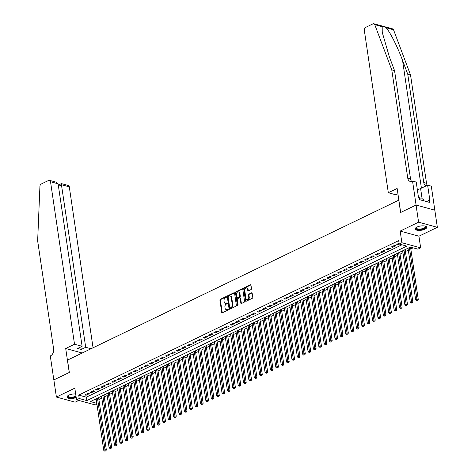 <?xml version="1.0" encoding="UTF-8"?>
<svg xmlns="http://www.w3.org/2000/svg" width="475" height="475" viewBox="0 0 475 475"><rect width="100%" height="100%" fill="white"/><g stroke="black" fill="none" stroke-linecap="round" stroke-linejoin="round"><path stroke-width="0.71" d="M226.391 296.887A0.511 0.362 -74.7 0 0 225.952 296.596L220.347 299.303A0.73 0.522 -74.7 0 0 219.919 300.23L221.706 312.348A0.73 0.522 -74.7 0 0 222.336 312.764L227.941 310.056A0.511 0.362 -74.7 0 0 227.804 309.112L227.074 309.463A2.345 1.662 -74.7 0 1 226.142 309.569A2.345 1.662 -74.7 0 1 225.067 308.127L224.918 307.117A2.345 1.662 -74.7 0 1 226.29 304.148L227.02 303.798A0.511 0.362 -74.7 0 0 226.878 302.854L226.153 303.204A2.345 1.662 -74.7 0 1 225.215 303.311A2.345 1.662 -74.7 0 1 224.147 301.868L223.998 300.859A2.345 1.662 -74.7 0 1 225.37 297.89L226.094 297.54A0.511 0.362 -74.7 0 0 226.391 296.887M417.02 227.044A5.819 2.155 171.6 0 0 415.221 228.974A5.819 2.155 171.6 0 0 418.837 230.417A5.819 2.155 171.6 0 0 424.935 229.205A5.819 2.155 171.6 0 0 426.734 227.276A5.819 2.155 171.6 0 0 423.118 225.833A5.819 2.155 171.6 0 0 417.02 227.044M75.673 393.995A5.819 2.155 171.6 0 0 68.816 395.158A5.819 2.155 171.6 0 0 67.011 397.088A5.819 2.155 171.6 0 0 70.318 398.519A5.819 2.155 171.6 0 0 76.202 397.551M251.055 289.56A0.73 0.522 -74.7 0 0 251.483 288.634L250.984 285.232A0.73 0.522 -74.7 0 0 250.355 284.816L244.126 287.82A0.73 0.522 -74.7 0 0 243.699 288.752L245.486 300.865A0.73 0.522 -74.7 0 0 246.115 301.281L252.344 298.276A0.73 0.522 -74.7 0 0 252.771 297.35L252.166 293.241A0.73 0.522 -74.7 0 0 251.536 292.826L248.87 294.114A0.73 0.522 -74.7 0 0 248.443 295.04L248.746 297.077A1.959 1.389 -74.7 0 1 248.253 298.995A1.959 1.389 -74.7 0 1 246.816 299.648A1.959 1.389 -74.7 0 1 245.919 298.437L244.744 290.462A1.959 1.389 -74.7 0 1 245.237 288.545A1.959 1.389 -74.7 0 1 246.667 287.892A1.959 1.389 -74.7 0 1 247.564 289.103L247.76 290.427A0.73 0.522 -74.7 0 0 248.389 290.848L251.055 289.56M416.053 205.046L434.821 210.17L437.35 227.311L418.588 222.187L416.053 205.046L400.591 212.509L398.768 200.171L67.503 360.109L69.326 372.447L53.865 379.911L56.394 397.053L74.812 388.164L76.534 399.819L79.224 398.519L78.719 395.093L398.691 240.605L399.202 244.037L401.886 242.737L420.654 247.861L417.964 249.155L410.358 247.083L90.381 401.565L96.799 403.317M418.588 222.187L400.17 231.082L401.886 242.737M234.567 293.158A0.73 0.522 -74.7 0 0 233.938 292.743L227.709 295.747A0.73 0.522 -74.7 0 0 227.282 296.679L229.069 308.792A0.73 0.522 -74.7 0 0 229.698 309.207L235.927 306.203A0.73 0.522 -74.7 0 0 236.354 305.277L234.567 293.158M235.915 291.787L242.143 288.776A0.73 0.522 -74.7 0 1 242.773 289.198L244.56 301.31A0.73 0.522 -74.7 0 1 244.132 302.237L241.466 303.525A0.73 0.522 -74.7 0 1 240.843 303.109L240.112 298.193A0.73 0.522 -74.7 0 0 239.489 297.777L237.72 298.632A0.73 0.522 -74.7 0 0 237.292 299.559L238.046 304.671A0.511 0.362 -74.7 0 1 237.31 305.027L235.487 292.713A0.73 0.522 -74.7 0 1 235.915 291.787L236.425 291.923L242.654 288.919A0.73 0.522 -74.7 0 0 242.654 288.919L242.143 288.776M56.394 397.053L75.163 402.177L78.779 400.431M88.041 393.371L84.817 394.927L86.082 395.271L89.312 393.716L88.041 393.371M93.421 390.771L90.191 392.332L91.461 392.677L94.685 391.121L93.421 390.771M98.8 388.176L95.57 389.738L96.841 390.082L100.065 388.52L98.8 388.176M104.173 385.581L100.949 387.137L102.214 387.487L105.444 385.926L104.173 385.581M109.553 382.987L106.329 384.542L107.593 384.887L110.823 383.331L109.553 382.987M114.932 380.386L111.702 381.947L112.973 382.292L116.197 380.736L114.932 380.386M120.306 377.791L117.082 379.347L118.352 379.697L121.576 378.136L120.306 377.791M125.685 375.197L122.461 376.752L123.726 377.097L126.956 375.541L125.685 375.197M131.064 372.596L127.834 374.157L129.105 374.502L132.329 372.946L131.064 372.596M136.444 370.001L133.214 371.563L134.484 371.907L137.708 370.346L136.444 370.001M141.817 367.407L138.593 368.962L139.858 369.312L143.088 367.751L141.817 367.407M147.197 364.812L143.972 366.367L145.237 366.712L148.467 365.156L147.197 364.812M152.576 362.211L149.346 363.773L150.617 364.117L153.841 362.562L152.576 362.211M157.955 359.617L154.725 361.172L155.996 361.522L159.22 359.961L157.955 359.617M163.329 357.022L160.105 358.577L161.369 358.922L164.599 357.366L163.329 357.022M168.708 354.421L165.484 355.983L166.749 356.327L169.979 354.772L168.708 354.421M174.088 351.827L170.857 353.382L172.128 353.733L175.352 352.171L174.088 351.827M179.461 349.232L176.237 350.787L177.507 351.132L180.732 349.576L179.461 349.232M184.84 346.637L181.616 348.193L182.881 348.537L186.111 346.982L184.84 346.637M190.22 344.037L186.99 345.598L188.26 345.942L191.484 344.387L190.22 344.037M195.599 341.442L192.369 342.997L193.64 343.348L196.864 341.786L195.599 341.442M200.973 338.847L197.748 340.403L199.013 340.747L202.243 339.192L200.973 338.847M206.352 336.247L203.128 337.808L204.393 338.152L207.623 336.597L206.352 336.247M211.731 333.652L208.501 335.207L209.772 335.558L212.996 333.996L211.731 333.652M217.105 331.057L213.881 332.613L215.151 332.957L218.375 331.402L217.105 331.057M222.484 328.463L219.26 330.018L220.525 330.363L223.755 328.807L222.484 328.463M227.863 325.862L224.633 327.423L225.904 327.768L229.128 326.212L227.863 325.862M233.243 323.267L230.013 324.823L231.283 325.173L234.507 323.612L233.243 323.267M238.616 320.673L235.392 322.228L236.657 322.572L239.887 321.017L238.616 320.673M243.996 318.072L240.772 319.633L242.036 319.978L245.266 318.422L243.996 318.072M249.375 315.477L246.145 317.033L247.416 317.383L250.64 315.822L249.375 315.477M254.754 312.883L251.524 314.438L252.795 314.782L256.019 313.227L254.754 312.883M260.128 310.288L256.904 311.843L258.168 312.188L261.398 310.632L260.128 310.288M265.507 307.687L262.283 309.249L263.548 309.593L266.778 308.037L265.507 307.687M270.887 305.093L267.657 306.648L268.927 306.998L272.151 305.437L270.887 305.093M276.26 302.498L273.036 304.053L274.307 304.398L277.531 302.842L276.26 302.498M281.639 299.897L278.415 301.459L279.68 301.803L282.91 300.248L281.639 299.897M287.019 297.303L283.789 298.858L285.059 299.208L288.283 297.647L287.019 297.303M292.398 294.708L289.168 296.263L290.439 296.608L293.663 295.052L292.398 294.708M297.772 292.113L294.548 293.669L295.812 294.013L299.042 292.457L297.772 292.113M303.151 289.512L299.927 291.074L301.192 291.418L304.422 289.863L303.151 289.512M308.53 286.918L305.3 288.473L306.571 288.824L309.795 287.262L308.53 286.918M313.904 284.323L310.68 285.879L311.95 286.223L315.174 284.668L313.904 284.323M319.283 281.723L316.059 283.284L317.324 283.628L320.554 282.073L319.283 281.723M324.662 279.128L321.438 280.683L322.703 281.034L325.927 279.472L324.662 279.128M330.042 276.533L326.812 278.089L328.082 278.433L331.307 276.877L330.042 276.533M335.415 273.938L332.191 275.494L333.462 275.838L336.686 274.283L335.415 273.938M340.795 271.338L337.571 272.899L338.835 273.244L342.065 271.688L340.795 271.338M346.174 268.743L342.944 270.299L344.215 270.649L347.439 269.087L346.174 268.743M351.553 266.148L348.323 267.704L349.594 268.048L352.818 266.493L351.553 266.148M356.927 263.548L353.703 265.109L354.968 265.454L358.197 263.898L356.927 263.548M362.306 260.953L359.082 262.509L360.347 262.859L363.577 261.298L362.306 260.953M367.686 258.358L364.456 259.914L365.726 260.258L368.95 258.703L367.686 258.358M373.059 255.764L369.835 257.319L371.106 257.664L374.33 256.108L373.059 255.764M378.438 253.163L375.214 254.725L376.479 255.069L379.709 253.513L378.438 253.163M383.818 250.568L380.588 252.124L381.858 252.474L385.082 250.913L383.818 250.568M389.197 247.974L385.967 249.529L387.238 249.874L390.462 248.318L389.197 247.974M394.571 245.373L391.347 246.935L392.611 247.279L395.841 245.723L394.571 245.373M78.719 395.093L86.325 397.171L401.945 244.785M399.077 243.2L396.726 244.334L397.991 244.684L399.285 244.061M98.895 399.534L101.793 398.133M104.274 396.934L107.172 395.538M109.654 394.339L112.551 392.938M115.027 391.744L117.925 390.343M120.407 389.15L123.304 387.748M125.786 386.549L128.683 385.154M131.159 383.954L134.057 382.553M136.539 381.36L139.436 379.958M141.918 378.759L144.816 377.364M147.298 376.164L150.195 374.763M152.671 373.57L155.568 372.168M158.05 370.969L160.948 369.574M163.43 368.374L166.327 366.979M168.809 365.78L171.707 364.378M174.183 363.185L177.08 361.784M179.562 360.584L182.459 359.189M184.941 357.99L187.839 356.588M190.315 355.395L193.212 353.994M195.694 352.794L198.592 351.399M201.073 350.2L203.971 348.804M206.453 347.605L209.35 346.204M211.826 345.01L214.724 343.609M217.206 342.41L220.103 341.014M222.585 339.815L225.482 338.414M227.958 337.22L230.856 335.819M233.338 334.62L236.235 333.224M238.717 332.025L241.615 330.63M244.097 329.43L246.994 328.029M249.47 326.836L252.368 325.434M254.849 324.235L257.747 322.84M260.229 321.64L263.126 320.239M265.608 319.046L268.506 317.644M270.982 316.445L273.879 315.05M276.361 313.85L279.258 312.455M281.74 311.256L284.638 309.854M287.114 308.661L290.011 307.26M292.493 306.06L295.391 304.665M297.873 303.466L300.77 302.064M303.252 300.871L306.149 299.47M308.625 298.27L311.523 296.875M314.005 295.676L316.902 294.28M319.384 293.081L322.282 291.68M324.758 290.486L327.655 289.085M330.137 287.886L333.034 286.49M335.516 285.291L338.414 283.89M340.896 282.696L343.793 281.295M346.269 280.096L349.167 278.7M351.648 277.501L354.546 276.106M357.028 274.906L359.925 273.505M362.407 272.312L365.305 270.91M367.781 269.711L370.678 268.316M373.16 267.116L376.058 265.715M378.539 264.522L381.437 263.12M383.913 261.921L386.81 260.526M389.292 259.326L392.19 257.931M394.672 256.732L397.569 255.33M400.051 254.137L402.948 252.736M405.424 251.536L408.322 250.141M410.804 248.942L413.108 247.831M94.739 399.463L96.288 399.891M400.17 231.082L418.932 236.2L437.35 227.311M418.932 236.2L420.654 247.861M96.924 404.16L95.303 404.938L76.534 399.819M79.224 398.519L86.83 400.597L406.808 246.109L399.202 244.037M86.325 397.171L86.83 400.597M86.082 395.271L85.951 394.381M91.461 392.677L91.331 391.78M96.841 390.082L96.704 389.185M102.214 387.487L102.083 386.591M107.593 384.887L107.463 383.996M112.973 382.292L112.842 381.395M118.352 379.697L118.216 378.801M123.726 377.097L123.595 376.206M129.105 374.502L128.974 373.605M134.484 371.907L134.354 371.011M139.858 369.312L139.727 368.416M145.237 366.712L145.107 365.821M150.617 364.117L150.486 363.221M155.996 361.522L155.859 360.626M161.369 358.922L161.239 358.031M166.749 356.327L166.618 355.431M172.128 353.733L171.998 352.836M177.507 351.132L177.371 350.241M182.881 348.537L182.75 347.647M188.26 345.942L188.13 345.046M193.64 343.348L193.503 342.451M199.013 340.747L198.882 339.857M204.393 338.152L204.262 337.256M209.772 335.558L209.641 334.661M215.151 332.957L215.015 332.067M220.525 330.363L220.394 329.472M225.904 327.768L225.773 326.871M231.283 325.173L231.153 324.277M236.657 322.572L236.526 321.682M242.036 319.978L241.906 319.081M247.416 317.383L247.285 316.487M252.795 314.782L252.658 313.892M258.168 312.188L258.038 311.297M263.548 309.593L263.417 308.697M268.927 306.998L268.797 306.102M274.307 304.398L274.17 303.507M279.68 301.803L279.549 300.907M285.059 299.208L284.929 298.312M290.439 296.608L290.302 295.717M295.812 294.013L295.682 293.123M301.192 291.418L301.061 290.522M306.571 288.824L306.44 287.927M311.95 286.223L311.814 285.332M317.324 283.628L317.193 282.732M322.703 281.034L322.572 280.137M328.082 278.433L327.952 277.543M333.462 275.838L333.325 274.948M338.835 273.244L338.705 272.347M344.215 270.649L344.084 269.752M349.594 268.048L349.457 267.158M354.968 265.454L354.837 264.557M360.347 262.859L360.216 261.962M365.726 260.258L365.596 259.368M371.106 257.664L370.969 256.773M376.479 255.069L376.348 254.172M381.858 252.474L381.728 251.578M387.238 249.874L387.101 248.983M392.611 247.279L392.481 246.382M397.991 244.684L397.86 243.788M225.215 303.311L225.726 303.454A2.345 1.662 -74.7 0 0 226.658 303.347L226.153 303.204M227.287 303.038L226.658 303.347M226.142 309.569L226.646 309.712A2.345 1.662 -74.7 0 0 227.584 309.605L227.074 309.463M228.214 309.296L227.584 309.605M226.367 296.78L220.851 299.44A0.73 0.522 -74.7 0 0 220.424 300.372L222.211 312.485A0.73 0.522 -74.7 0 0 222.324 312.77M234.46 292.873A0.73 0.522 -74.7 0 0 234.442 292.879L228.214 295.889A0.73 0.522 -74.7 0 0 227.786 296.816L229.579 308.928A0.73 0.522 -74.7 0 0 229.686 309.213M228.428 296.412A0.511 0.362 -74.7 0 0 228.131 297.059L229.698 307.693A0.511 0.362 -74.7 0 0 230.138 307.984L230.903 307.616A2.345 1.662 -74.7 0 0 232.275 304.647L231.2 297.38A2.345 1.662 -74.7 0 0 230.132 295.937A2.345 1.662 -74.7 0 0 229.193 296.044L228.428 296.412M230.274 308.026A0.511 0.362 -74.7 0 0 230.648 308.127L230.138 307.984M230.132 295.937L230.636 296.073A2.345 1.662 -74.7 0 1 231.711 297.516L232.78 304.784A2.345 1.662 -74.7 0 1 231.408 307.758L230.648 308.127M239.78 297.742L240.285 297.884A0.73 0.522 -74.7 0 1 240.623 298.336L241.348 303.246A0.73 0.522 -74.7 0 0 241.454 303.531M236.425 291.923A0.73 0.522 -74.7 0 0 235.998 292.855L237.815 305.17A0.511 0.362 -74.7 0 0 237.838 305.265M239.364 293.099A1.959 1.389 -74.7 0 0 238.468 291.887A1.959 1.389 -74.7 0 0 237.031 292.541A1.959 1.389 -74.7 0 0 236.538 294.458L236.954 297.273A0.73 0.522 -74.7 0 0 237.583 297.688L239.347 296.833A0.73 0.522 -74.7 0 0 239.78 295.907L239.364 293.099L239.869 293.235A1.959 1.389 -74.7 0 0 238.973 292.03L238.468 291.887M237.286 297.724L237.797 297.861A0.73 0.522 -74.7 0 0 238.088 297.825L237.583 297.688M239.869 293.235L240.285 296.044A0.73 0.522 -74.7 0 1 239.857 296.976L238.088 297.825M246.667 287.892L247.178 288.028A1.959 1.389 -74.7 0 1 248.075 289.239L248.271 290.569A0.73 0.522 -74.7 0 0 248.377 290.854M246.816 299.648L247.321 299.784A1.959 1.389 -74.7 0 0 248.757 299.137A1.959 1.389 -74.7 0 0 249.25 297.213L248.746 297.077M251.536 292.826L252.047 292.962A0.73 0.522 -74.7 0 0 252.047 292.962L249.381 294.251A0.73 0.522 -74.7 0 0 248.947 295.177L249.25 297.213M250.355 284.816L250.859 284.952A0.73 0.522 -74.7 0 0 250.859 284.952L244.631 287.963A0.73 0.522 -74.7 0 0 244.203 288.889L245.991 301.002A0.73 0.522 -74.7 0 0 246.103 301.287M96.128 398.792L103.74 450.312L105.082 449.665L106.353 450.009L98.61 397.593M105.189 450.852L104.654 451.113L105.699 450.989L105.189 450.852L97.476 398.145M104.654 451.113L103.74 450.312M106.353 450.009L105.699 450.989M76.065 396.649A5.035 1.864 -8.4 0 1 70.045 397.622A5.035 1.864 -8.4 0 1 67.907 395.758A5.035 1.864 -8.4 0 1 68.008 395.633A5.035 1.864 -8.4 0 1 68.044 395.598M68.133 395.538A4.661 1.728 171.6 0 0 68.026 396.031A4.661 1.728 171.6 0 0 71.042 397.189A4.661 1.728 171.6 0 0 75.988 396.12M67.034 396.756A5.783 2.143 171.6 0 0 76.119 396.987M425.315 226.142A5.035 1.864 -8.4 0 1 425.357 226.165A5.035 1.864 -8.4 0 1 425.677 227.507A5.035 1.864 -8.4 0 1 419.467 229.562A5.035 1.864 -8.4 0 1 416.118 227.644A5.035 1.864 -8.4 0 1 416.219 227.513A5.035 1.864 -8.4 0 1 416.248 227.477M416.338 227.424A4.661 1.728 171.6 0 0 416.231 227.917A4.661 1.728 171.6 0 0 420.304 229.033A4.661 1.728 171.6 0 0 425.273 227.169A4.661 1.728 171.6 0 0 425.457 226.551A4.661 1.728 171.6 0 0 425.214 226.112M415.239 228.635A5.783 2.143 171.6 0 0 420.517 229.781A5.783 2.143 171.6 0 0 426.384 227.501A5.783 2.143 171.6 0 0 426.621 226.955M424.312 200.967L422.875 198.853L419.484 198.9M423.142 200.646L422.875 198.853M93.052 347.771L69.291 186.853L61.708 184.787L58.484 186.342M74.522 344.233L50.522 181.729A2.238 1.585 -74.7 0 0 49.501 180.352A2.238 1.585 -74.7 0 0 48.61 180.453L41.266 183.997A2.238 1.585 -74.7 0 0 39.93 186.319L37.65 240.837L53.645 349.167A5.225 3.705 105.3 0 1 50.587 355.787L50.297 355.929L53.835 379.929L69.243 372.489L65.698 348.49L74.522 344.233L82.104 346.299L77.639 348.454L81.243 349.44L85.702 347.284L61.311 183.92M85.702 347.284L91.046 348.739M65.698 348.49L82.222 353.002M82.104 346.299L58.104 183.801L50.522 181.729M58.3 185.096L61.406 183.599L68.269 185.476A2.238 1.585 105.3 0 1 69.291 186.853M81.243 349.44L80.863 346.898M49.501 180.352L56.359 182.222L58.104 183.801M382.185 26.683L374.763 24.658A2.238 1.585 -74.7 0 0 373.861 23.75L392.623 28.874A2.238 1.585 105.3 0 1 393.532 29.782L410.537 74.985L407.758 74.225L402.545 60.367C397.694 47.156 389.933 31.76 386.11 27.758C384.222 26.469 382.915 26.113 382.185 26.683L382.238 32.33L389.334 56.762L394.547 70.621L410.548 178.956A5.225 3.705 -74.7 0 0 411.653 181.402M397.919 193.824L395.895 194.803L388.312 192.731L364.313 30.234A2.238 1.585 -74.7 0 1 365.625 27.396L372.964 23.851A2.238 1.585 -74.7 0 1 373.861 23.75M394.547 70.621L391.774 69.861L407.77 178.196A5.225 3.705 -74.7 0 0 410.157 181.42A5.225 3.705 -74.7 0 0 412.241 181.177L416.213 182.038L418.481 197.398L419.294 197.618L419.597 199.678L429.388 202.35L429.085 200.29L429.893 200.515L427.625 185.155L431.306 186.158L434.821 210.17L416.082 205.034L400.674 212.473L397.13 188.474L388.312 192.731M410.537 74.985L426.532 183.32A5.225 3.705 -74.7 0 0 427.28 185.321M426.265 185.808A5.225 3.705 -74.7 0 1 426.146 185.784A5.225 3.705 -74.7 0 1 423.759 182.56L407.758 74.225M374.763 24.658L391.774 69.861M412.537 181.034L416.082 205.034M427.625 185.155L420.607 188.539A8.396 3.105 -8.4 0 1 417.341 189.673M429.085 200.29L426.473 201.554M101.508 396.197L109.113 447.717L110.461 447.064L111.726 447.414L103.989 394.998M110.568 448.258L110.028 448.513L111.073 448.394L110.568 448.258L102.849 395.544M110.028 448.513L109.113 447.717M111.726 447.414L111.073 448.394M106.887 393.597L114.493 445.117L115.835 444.469L117.105 444.814L109.363 392.403M115.948 445.657L115.407 445.918L116.452 445.799L115.948 445.657L108.229 392.95M115.407 445.918L114.493 445.117M117.105 444.814L116.452 445.799M112.26 391.002L119.872 442.522L121.214 441.875L122.485 442.219L114.742 389.803M121.321 443.062L120.787 443.323L121.832 443.199L121.321 443.062L113.608 390.355M120.787 443.323L119.872 442.522M122.485 442.219L121.832 443.199M117.64 388.407L125.246 439.927L126.593 439.274L127.858 439.624L120.122 387.208M126.7 440.468L126.166 440.729L127.211 440.604L126.7 440.468L118.987 387.754M126.166 440.729L125.246 439.927M127.858 439.624L127.211 440.604M123.019 385.807L130.625 437.327L131.973 436.679L133.238 437.024L125.501 384.613M132.08 437.873L131.539 438.128L132.584 438.009L132.08 437.873L124.361 385.16M131.539 438.128L130.625 437.327M133.238 437.024L132.584 438.009M128.398 383.212L136.004 434.732L137.346 434.085L138.617 434.429L130.874 382.013M137.459 435.272L136.919 435.533L137.964 435.415L137.459 435.272L129.74 382.565M136.919 435.533L136.004 434.732M138.617 434.429L137.964 435.415M133.772 380.617L141.384 432.137L142.726 431.49L143.996 431.834L136.254 379.418M142.833 432.678L142.298 432.939L143.343 432.814L142.833 432.678L135.12 379.97M142.298 432.939L141.384 432.137M143.996 431.834L143.343 432.814M139.151 378.023L146.757 429.543L148.105 428.889L149.37 429.24L141.633 376.823M148.212 430.083L147.672 430.338L148.717 430.219L148.212 430.083L140.493 377.37M147.672 430.338L146.757 429.543M149.37 429.24L148.717 430.219M144.531 375.422L152.137 426.942L153.478 426.295L154.749 426.639L147.007 374.229M153.591 427.482L153.051 427.743L154.096 427.625L153.591 427.482L145.873 374.775M153.051 427.743L152.137 426.942M154.749 426.639L154.096 427.625M149.904 372.827L157.516 424.347L158.858 423.7L160.128 424.044L152.386 371.628M158.965 424.887L158.43 425.149L159.475 425.024L158.965 424.887L151.252 372.18M158.43 425.149L157.516 424.347M160.128 424.044L159.475 425.024M155.283 370.233L162.889 421.753L164.237 421.099L165.502 421.45L157.765 369.033M164.344 422.293L163.81 422.554L164.855 422.429L164.344 422.293L156.631 369.58M163.81 422.554L162.889 421.753M165.502 421.45L164.855 422.429M160.663 367.632L168.269 419.152L169.617 418.505L170.881 418.849L163.145 366.439M169.723 419.698L169.183 419.953L170.228 419.835L169.723 419.698L162.005 366.985M169.183 419.953L168.269 419.152M170.881 418.849L170.228 419.835M166.042 365.037L173.648 416.557L174.99 415.91L176.261 416.254L168.518 363.838M175.103 417.098L174.562 417.359L175.607 417.24L175.103 417.098L167.384 364.39M174.562 417.359L173.648 416.557M176.261 416.254L175.607 417.24M171.416 362.443L179.027 413.963L180.369 413.315L181.64 413.66L173.898 361.243M180.476 414.503L179.942 414.764L180.987 414.639L180.476 414.503L172.763 361.796M179.942 414.764L179.027 413.963M181.64 413.66L180.987 414.639M176.795 359.848L184.401 411.368L185.749 410.715L187.013 411.065L179.277 358.649M185.856 411.908L185.321 412.163L186.366 412.045L185.856 411.908L178.137 359.195M185.321 412.163L184.401 411.368M187.013 411.065L186.366 412.045M182.174 357.247L189.78 408.767L191.128 408.12L192.393 408.464L184.656 356.054M191.235 409.308L190.695 409.569L191.74 409.45L191.235 409.308L183.516 356.6M190.695 409.569L189.78 408.767M192.393 408.464L191.74 409.45M187.548 354.653L195.16 406.173L196.502 405.525L197.772 405.87L190.03 353.453M196.614 406.713L196.074 406.974L197.119 406.849L196.614 406.713L188.896 354.006M196.074 406.974L195.16 406.173M197.772 405.87L197.119 406.849M192.927 352.058L200.539 403.578L201.881 402.925L203.152 403.275L195.409 350.859M201.988 404.118L201.453 404.379L202.498 404.255L201.988 404.118L194.275 351.405M201.453 404.379L200.539 403.578M203.152 403.275L202.498 404.255M198.307 349.457L205.912 400.977L207.26 400.33L208.525 400.674L200.788 348.264M207.367 401.523L206.827 401.779L207.872 401.66L207.367 401.523L199.648 348.81M206.827 401.779L205.912 400.977M208.525 400.674L207.872 401.66M203.686 346.863L211.292 398.383L212.634 397.735L213.904 398.08L206.162 345.663M212.747 398.923L212.206 399.184L213.251 399.065L212.747 398.923L205.028 346.216M212.206 399.184L211.292 398.383M213.904 398.08L213.251 399.065M209.059 344.268L216.671 395.788L218.013 395.141L219.284 395.485L211.541 343.069M218.12 396.328L217.586 396.589L218.631 396.465L218.12 396.328L210.407 343.621M217.586 396.589L216.671 395.788M219.284 395.485L218.631 396.465M214.439 341.673L222.045 393.193L223.393 392.54L224.657 392.89L216.921 340.474M223.499 393.733L222.965 393.989L224.01 393.87L223.499 393.733L215.787 341.02M222.965 393.989L222.045 393.193M224.657 392.89L224.01 393.87M219.818 339.073L227.424 390.593L228.772 389.945L230.037 390.29L222.3 337.879M228.879 391.133L228.338 391.394L229.383 391.275L228.879 391.133L221.16 338.426M228.338 391.394L227.424 390.593M230.037 390.29L229.383 391.275M225.197 336.478L232.803 387.998L234.145 387.351L235.416 387.695L227.673 335.279M234.258 388.538L233.718 388.799L234.763 388.675L234.258 388.538L226.539 335.831M233.718 388.799L232.803 387.998M235.416 387.695L234.763 388.675M230.571 333.883L238.183 385.403L239.525 384.75L240.795 385.1L233.053 332.684M239.632 385.943L239.097 386.205L240.142 386.08L239.632 385.943L231.919 333.23M239.097 386.205L238.183 385.403M240.795 385.1L240.142 386.08M235.95 331.283L243.556 382.803L244.904 382.155L246.169 382.5L238.432 330.089M245.011 383.343L244.471 383.604L245.516 383.485L245.011 383.343L237.292 330.636M244.471 383.604L243.556 382.803M246.169 382.5L245.516 383.485M241.33 328.688L248.936 380.208L250.277 379.561L251.548 379.905L243.806 327.489M250.39 380.748L249.85 381.009L250.895 380.891L250.39 380.748L242.672 328.041M249.85 381.009L248.936 380.208M251.548 379.905L250.895 380.891M246.703 326.093L254.315 377.613L255.657 376.966L256.928 377.31L249.185 324.894M255.764 378.153L255.229 378.415L256.274 378.29L255.764 378.153L248.051 325.44M255.229 378.415L254.315 377.613M256.928 377.31L256.274 378.29M252.083 323.499L259.688 375.018L261.036 374.365L262.301 374.716L254.564 322.299M261.143 375.559L260.609 375.814L261.654 375.695L261.143 375.559L253.43 322.846M260.609 375.814L259.688 375.018M262.301 374.716L261.654 375.695M257.462 320.898L265.068 372.418L266.416 371.771L267.68 372.115L259.944 319.705M266.522 372.958L265.982 373.219L267.027 373.101L266.522 372.958L258.804 320.251M265.982 373.219L265.068 372.418M267.68 372.115L267.027 373.101M262.841 318.303L270.447 369.823L271.789 369.176L273.06 369.52L265.317 317.104M271.902 370.363L271.362 370.625L272.407 370.5L271.902 370.363L264.183 317.656M271.362 370.625L270.447 369.823M273.06 369.52L272.407 370.5M268.215 315.709L275.827 367.228L277.168 366.575L278.439 366.926L270.697 314.509M277.275 367.769L276.741 368.03L277.786 367.905L277.275 367.769L269.562 315.056M276.741 368.03L275.827 367.228M278.439 366.926L277.786 367.905M273.594 313.108L281.2 364.628L282.548 363.981L283.812 364.325L276.076 311.915M282.655 365.168L282.12 365.429L283.165 365.311L282.655 365.168L274.936 312.461M282.12 365.429L281.2 364.628M283.812 364.325L283.165 365.311M278.973 310.513L286.579 362.033L287.927 361.386L289.192 361.73L281.455 309.314M288.034 362.573L287.494 362.835L288.539 362.716L288.034 362.573L280.315 309.866M287.494 362.835L286.579 362.033M289.192 361.73L288.539 362.716M284.347 307.919L291.959 359.438L293.301 358.791L294.571 359.136L286.829 306.719M293.413 359.979L292.873 360.24L293.918 360.115L293.413 359.979L285.695 307.266M292.873 360.24L291.959 359.438M294.571 359.136L293.918 360.115M289.726 305.324L297.338 356.844L298.68 356.191L299.951 356.541L292.208 304.125M298.787 357.384L298.252 357.639L299.298 357.521L298.787 357.384L291.074 304.671M298.252 357.639L297.338 356.844M299.951 356.541L299.298 357.521M295.106 302.723L302.712 354.243L304.059 353.596L305.324 353.94L297.587 301.53M304.166 354.783L303.626 355.045L304.671 354.926L304.166 354.783L296.447 302.076M303.626 355.045L302.712 354.243M305.324 353.94L304.671 354.926M300.485 300.129L308.091 351.648L309.433 351.001L310.703 351.346L302.961 298.929M309.546 352.189L309.005 352.45L310.05 352.325L309.546 352.189L301.827 299.482M309.005 352.45L308.091 351.648M310.703 351.346L310.05 352.325M305.858 297.534L313.47 349.054L314.812 348.401L316.083 348.751L308.34 296.335M314.919 349.594L314.385 349.849L315.43 349.731L314.919 349.594L307.206 296.881M314.385 349.849L313.47 349.054M316.083 348.751L315.43 349.731M311.238 294.933L318.844 346.453L320.192 345.806L321.456 346.15L313.72 293.74M320.298 346.993L319.764 347.255L320.809 347.136L320.298 346.993L312.586 294.286M319.764 347.255L318.844 346.453M321.456 346.15L320.809 347.136M316.617 292.339L324.223 343.858L325.571 343.211L326.836 343.556L319.099 291.139M325.678 344.399L325.137 344.66L326.183 344.541L325.678 344.399L317.959 291.692M325.137 344.66L324.223 343.858M326.836 343.556L326.183 344.541M321.997 289.744L329.603 341.264L330.944 340.617L332.215 340.961L324.473 288.545M331.057 341.804L330.517 342.065L331.562 341.941L331.057 341.804L323.338 289.091M330.517 342.065L329.603 341.264M332.215 340.961L331.562 341.941M327.37 287.149L334.982 338.669L336.324 338.016L337.594 338.36L329.852 285.95M336.431 339.209L335.896 339.465L336.941 339.346L336.431 339.209L328.718 286.496M335.896 339.465L334.982 338.669M337.594 338.36L336.941 339.346M332.749 284.549L340.355 336.068L341.703 335.421L342.968 335.766L335.231 283.355M341.81 336.609L341.27 336.87L342.315 336.751L341.81 336.609L334.091 283.902M341.27 336.87L340.355 336.068M342.968 335.766L342.315 336.751M338.129 281.954L345.735 333.474L347.077 332.827L348.347 333.171L340.605 280.755M347.189 334.014L346.649 334.275L347.694 334.151L347.189 334.014L339.471 281.307M346.649 334.275L345.735 333.474M348.347 333.171L347.694 334.151M343.502 279.359L351.114 330.879L352.456 330.226L353.727 330.576L345.984 278.16M352.563 331.419L352.028 331.675L353.073 331.556L352.563 331.419L344.85 278.706M352.028 331.675L351.114 330.879M353.727 330.576L353.073 331.556M348.882 276.759L356.488 328.278L357.835 327.631L359.1 327.976L351.363 275.565M357.942 328.819L357.408 329.08L358.453 328.961L357.942 328.819L350.229 276.112M357.408 329.08L356.488 328.278M359.1 327.976L358.453 328.961M354.261 274.164L361.867 325.684L363.215 325.037L364.479 325.381L356.743 272.965M363.322 326.224L362.781 326.485L363.826 326.361L363.322 326.224L355.603 273.517M362.781 326.485L361.867 325.684M364.479 325.381L363.826 326.361M359.64 271.569L367.246 323.089L368.588 322.436L369.859 322.786L362.116 270.37M368.701 323.629L368.161 323.891L369.206 323.766L368.701 323.629L360.982 270.916M368.161 323.891L367.246 323.089M369.859 322.786L369.206 323.766M365.014 268.975L372.626 320.494L373.968 319.841L375.238 320.186L367.496 267.775M374.074 321.035L373.54 321.29L374.585 321.171L374.074 321.035L366.362 268.322M373.54 321.29L372.626 320.494M375.238 320.186L374.585 321.171M370.393 266.374L377.999 317.894L379.347 317.247L380.612 317.591L372.875 265.181M379.454 318.434L378.919 318.695L379.964 318.577L379.454 318.434L371.735 265.727M378.919 318.695L377.999 317.894M380.612 317.591L379.964 318.577M375.772 263.779L383.378 315.299L384.726 314.652L385.991 314.996L378.254 262.58M384.833 315.839L384.293 316.101L385.338 315.976L384.833 315.839L377.114 263.132M384.293 316.101L383.378 315.299M385.991 314.996L385.338 315.976M381.146 261.185L388.758 312.704L390.1 312.051L391.37 312.402L383.628 259.985M390.213 313.245L389.672 313.5L390.717 313.381L390.213 313.245L382.494 260.532M389.672 313.5L388.758 312.704M391.37 312.402L390.717 313.381M386.525 258.584L394.137 310.104L395.479 309.457L396.75 309.801L389.007 257.391M395.586 310.644L395.052 310.905L396.097 310.787L395.586 310.644L387.873 257.937M395.052 310.905L394.137 310.104M396.75 309.801L396.097 310.787M391.905 255.989L399.511 307.509L400.858 306.862L402.123 307.206L394.387 254.79M400.965 308.049L400.425 308.311L401.47 308.186L400.965 308.049L393.247 255.342M400.425 308.311L399.511 307.509M402.123 307.206L401.47 308.186M397.284 253.395L404.89 304.914L406.232 304.261L407.503 304.612L399.76 252.195M406.345 305.455L405.804 305.716L406.849 305.591L406.345 305.455L398.626 252.742M405.804 305.716L404.89 304.914M407.503 304.612L406.849 305.591M402.657 250.794L410.269 302.32L411.611 301.667L412.882 302.011L405.139 249.601M411.718 302.86L411.184 303.115L412.229 302.997L411.718 302.86L404.005 250.147M411.184 303.115L410.269 302.32M412.882 302.011L412.229 302.997M408.037 248.199L415.643 299.719L416.991 299.072L418.255 299.416L410.537 247.131M417.098 300.259L416.563 300.521L417.608 300.402L417.098 300.259L409.385 247.552M416.563 300.521L415.643 299.719M418.255 299.416L417.608 300.402M226.326 296.697L225.952 296.596M228.172 309.213L227.804 309.112M227.246 302.955L226.878 302.854M222.211 312.485L221.706 312.348M220.424 300.372L219.919 300.23M220.851 299.44L220.347 299.303M229.579 308.928L229.069 308.792M227.786 296.816L227.282 296.679M228.214 295.889L227.709 295.747M234.442 292.879L233.938 292.743M231.408 307.758L230.903 307.616M232.78 304.784L232.275 304.647M231.711 297.516L231.2 297.38M241.348 303.246L240.843 303.109M240.623 298.336L240.112 298.193M237.815 305.17L237.31 305.027M235.998 292.855L235.487 292.713M239.857 296.976L239.347 296.833M240.285 296.044L239.78 295.907M248.271 290.569L247.76 290.427M248.075 289.239L247.564 289.103M248.947 295.177L248.443 295.04M249.381 294.251L248.87 294.114M245.991 301.002L245.486 300.865M244.203 288.889L243.699 288.752M244.631 287.963L244.126 287.82M402.545 60.367L421.414 188.153M410.548 178.956L407.77 178.196M423.759 182.56L426.532 183.32M393.532 29.782L386.11 27.758M422.133 198.865L420.607 188.539M230.44 308.15L229.936 308.008"/></g></svg>
